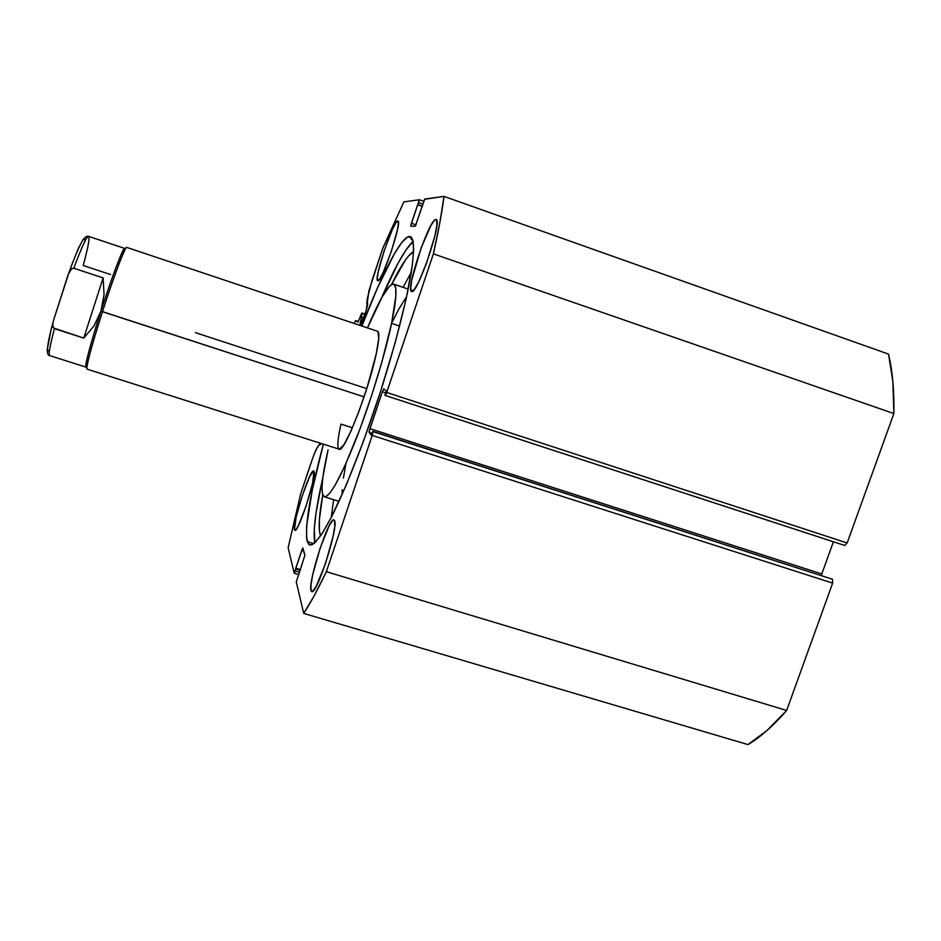 <?xml version="1.0" encoding="UTF-8"?>
<svg xmlns="http://www.w3.org/2000/svg" width="941" height="941" viewBox="0 0 941 941"><rect width="100%" height="100%" fill="white"/><g stroke="black" fill="none" stroke-linecap="round" stroke-linejoin="round"><path stroke-width="1.41" d="M321.257 443.54L320.069 444.717L320.022 443.529L321.081 443.87L320.022 443.529L320.293 444.822L321.257 443.54M419.427 199.786L423.615 201.268L419.404 199.774L403.865 201.88L382.893 247.965L372.071 280.312L367.331 298.579L366.825 303.59L367.613 303.861L366.825 303.59L367.437 303.12C369.084 303.261 361.509 326.021 360.18 324.939L361.509 317.141L363.767 317.905L361.509 317.141L359.98 324.21L360.144 324.927L360.838 324.374L366.225 310.424L368.884 290.957L382.893 247.965L403.865 201.88L419.38 199.763L410.829 225.393L410.817 226.252L415.31 226.205L424.52 199.28L444.011 196.398L439.882 222.405L433.401 253.858L386.257 393.726L384.916 395.173L386.269 391.162L383.81 388.856L382.317 391.797L369.237 431.107L369.154 432.39L371.401 435.307L372.754 431.307L372.648 434.119L326.351 571.693L314.247 595.641L303.731 613.414L296.274 581.973L304.931 555.19L302.508 548.438L294.18 573.163L288.146 547.733L300.602 494.096L313.047 457.126L316.505 448.892L320.022 443.529L317.835 446.587C316.082 449.233 313.871 454.503 311.2 462.396L300.602 494.096L288.146 547.733L294.18 573.163L298.815 574.622M307.26 541.616C304.519 526.807 309.895 494.331 323.375 444.223L312.212 490.32L306.613 526.242L306.554 537.77L308.472 544.063L310.189 545.074L312.412 544.568L315.141 542.522L322.034 533.688L330.667 518.609L346.182 485.191L363.379 441.482L380.376 392.079L395.208 342.583L406.23 298.591L412.417 264.656L413.664 249.106L412.664 239.708L411.382 237.332L409.594 236.497L410.958 236.967L407.359 237.144L401.642 242.707L394.538 253.505L377.412 288.111L361.897 326.033C381.47 274.737 401.278 236.038 409.594 236.497L413.123 241.472C413.875 248.118 413.275 258.34 411.335 272.149C406.336 302.496 394.361 348.77 378.811 396.937C362.991 445.011 345.382 489.449 331.55 516.903L322.245 533.359C316.941 540.934 312.788 544.815 309.789 544.98L307.26 541.616L313.859 543.627L307.26 541.616M413.099 241.343C404.971 249.083 394.385 268.091 381.328 298.391L398.043 263.233L405.853 250.13L413.099 241.343M324.339 496.801C329.997 496.989 340.513 477.934 355.886 439.647C370.284 402.842 384.881 355.216 391.585 323.398L395.855 295.992L395.714 288.099L394.126 284.358L392.809 284.053L389.28 286.476L382.022 297.156L367.472 327.903C379.776 298.744 388.504 284.147 393.667 284.123C397.325 285.723 396.632 298.815 391.585 323.398L399.619 326.104L391.585 323.398L381.681 362.732L371.472 396.043L360.027 428.802L344.924 465.783L335.208 485.05L329.985 492.919L325.998 496.589L324.504 496.848L322.551 494.296L321.987 487.897L322.775 478.028C315.47 510.175 312.812 531.783 314.823 542.816L314.294 528.595L316.094 512.504L328.08 449.833C321.587 478.369 320.34 494.025 324.339 496.801L339.042 501.377M435.848 219.476L436.118 219.512C442.952 219.629 417.028 295.662 411.629 291.487L414.416 289.322L418.698 281.888L426.449 263.398L434.942 235.673L436.824 225.522L436.683 220.135L435.848 219.476L434.566 220.206L430.849 225.593L421.109 248.036L411.746 280.077L410.711 288.193L411.617 291.475C405.1 290.898 429.472 218.383 435.848 219.476L435.848 219.476M311.024 590.56L312.941 591.136L311.024 590.56L311.706 591.583L312.835 591.219L316.211 586.384L325.48 563.647L333.149 536.064L334.784 525.972L334.561 520.573C338.748 526.666 316.658 595.453 311.753 591.595L311.024 590.56C307.766 581.961 328.974 516.68 333.973 519.914L334.561 520.573L333.773 519.891L332.561 520.573L329.127 525.819L320.199 547.98L312.765 574.492L311.012 584.643L311.024 590.56M397.772 220.935L397.925 220.959C402.713 220.782 381.423 283.829 377.776 280.7L379.823 278.83L383.116 272.608L391.362 251.329L397.467 229.733L398.443 223.182L397.772 220.935L395.596 223.252L392.268 229.686L384.293 250.412L378.329 271.361L377.259 278.054L377.764 280.7C373.177 280.547 393.444 219.935 397.772 220.935L397.772 220.935M294.451 529.701L295.827 529.783L298.52 525.349L306.072 506.082L312.53 483.498L313.988 471.335C316.999 475.381 298.238 533.265 294.874 530.301L294.451 529.701C292.086 523.89 310.201 468.43 313.647 470.947L309.742 476.405L302.414 495.248L296.133 517.115L294.451 529.701M354.263 323.481L355.533 320.587L358.003 322.057L361.732 313.118L361.509 317.141L361.909 313.318L365.014 314.365L361.873 313.012L357.909 322.128L355.533 320.587L354.263 323.481M419.404 199.774L418.11 204.726L422.427 206.244L417.616 204.785L422.356 206.455L417.616 204.785L411.405 223.311L416.075 224.946L411.405 223.311L410.794 226.24L415.31 226.205L424.767 199.033L444.011 196.398L888.539 354.11L444.011 196.398C442.035 211.948 438.494 231.098 433.401 253.858L893.879 413.57L847.147 542.969L386.716 392.468L433.401 253.858L893.879 413.57C894.279 390.644 892.503 370.825 888.539 354.11L892.856 381.493L893.879 413.57L847.147 542.969L386.716 392.468L385.222 395.467L386.269 391.162L383.787 388.845L382.317 391.797L385.681 392.891L382.317 391.797L369.919 428.649L821.799 573.951L833.397 541.769L821.799 573.951L369.919 428.649L369.154 432.39L372.071 433.33L369.154 432.39L371.401 435.307L372.754 431.307L832.444 579.233L372.754 431.307L832.444 579.233L832.644 583.114L786.652 710.455L766.986 730.522L747.989 744.602C760.434 737.191 773.326 725.817 786.652 710.455L326.351 571.693L372.236 435.436L832.644 583.114L786.652 710.455L326.351 571.693C317.752 589.689 310.212 603.593 303.731 613.414L747.989 744.602L303.731 613.414L296.274 581.973L304.931 555.19L302.873 547.98L301.779 550.273L303.708 550.85L301.779 550.273L295.768 568.199L300.497 569.623L295.768 568.199L295.968 568.999L300.273 570.293L295.968 568.999L294.227 573.245M847.147 542.969L844.736 545.474L847.147 542.969M821.799 573.951L821.434 575.469L821.799 573.951M358.309 321.516L355.533 320.587L358.309 321.516M299.603 572.281L295.298 570.987L299.603 572.281M418.804 202.668L422.674 204.032L418.804 202.668M372.236 435.436L832.644 583.114L832.444 579.233L373.001 431.625L372.236 435.436M385.257 395.467L844.747 545.474L385.222 395.467M340.995 424.109L352.416 427.779L340.995 424.109C337.572 439.482 336.949 447.857 339.125 449.222C343.912 453.833 368.531 391.221 376.212 354.016C379.188 339.866 379.646 332.279 377.576 331.279L126.682 247.389C125.424 245.813 113.626 276.936 102.451 311.73C112.72 280.277 120.248 259.551 125.059 249.553L123.024 250.518C118.295 260.281 110.944 280.477 100.946 311.118L364.085 396.855L102.451 311.73C91.348 346.794 86.196 365.92 86.995 369.131L339.466 449.269L344.041 444.528L350.946 431.107L359.109 410.946L367.19 387.292L376.212 354.016L378.729 338.666L378.023 331.585M85.878 364.449C85.478 367.261 85.796 367.849 86.843 366.214L85.925 367.119C85.125 363.955 90.124 345.288 100.946 311.118L94.006 325.915L83.761 338.09L53.543 328.009L52.696 324.821L53.472 320.505L69.211 271.89C75.009 256.046 79.503 245.566 82.679 240.461C85.102 236.956 87.066 235.579 88.572 236.344C86.572 236.544 81.644 247.165 73.81 268.232L103.122 277.901L104.051 294.709L100.946 311.118C92.441 337.772 87.431 355.545 85.878 364.449L86.96 366.425C88.56 357.333 93.724 339.101 102.451 311.73L100.946 311.118C111.826 277.195 123.365 246.848 124.635 248.389L124.835 249.659C124.965 247.718 124.353 248.001 123.024 250.518M195.493 332.691L366.778 388.621M49.744 355.616C48.297 354.886 49.873 345.9 54.46 328.668L53.014 327.021L52.696 324.821L53.472 320.505L68.246 274.313L71.669 268.714L73.81 268.232L103.122 277.901L83.761 338.09L54.46 328.668C49.92 345.712 48.332 354.686 49.697 355.604L85.925 367.119M103.122 277.901L104.051 294.709L100.946 311.118L94.006 325.915L83.761 338.09L103.122 277.901M69.211 271.89L71.669 268.714L73.81 268.232C81.62 247.224 86.548 236.591 88.56 236.332C89.924 237.673 88.136 247.401 83.196 265.503L110.497 274.525M84.925 240.602L84.29 238.344M83.384 239.002L78.479 248.13L71.046 266.621M51.484 327.786L47.074 350.323M47.391 351.44L49.203 350.087M320.058 534.229C318.329 527.395 319.222 514.268 322.739 494.86L319.411 519.314L319.387 530.442L320.058 534.229L321.399 534.641L320.058 534.229L320.634 535.782L320.058 534.229M391.538 284.547C400.901 265.444 408.265 254.482 413.605 251.647L408.629 255.87L405.477 259.939L391.538 284.547M411.323 272.243L403.077 287.334L411.323 272.243M333.632 499.695L331.208 517.55L333.632 499.695M423.921 268.761L423.603 270.796M406.712 296.427L398.831 309.048L392.515 321.634M345.865 463.948L343.406 478.146M342.206 489.614L342.112 494.166M365.096 314.094L361.873 313.012M88.572 236.344L124.635 248.389M52.825 323.186C46.897 344.888 45.85 355.698 49.697 355.604M393.679 284.135L408.241 289.099"/></g></svg>
